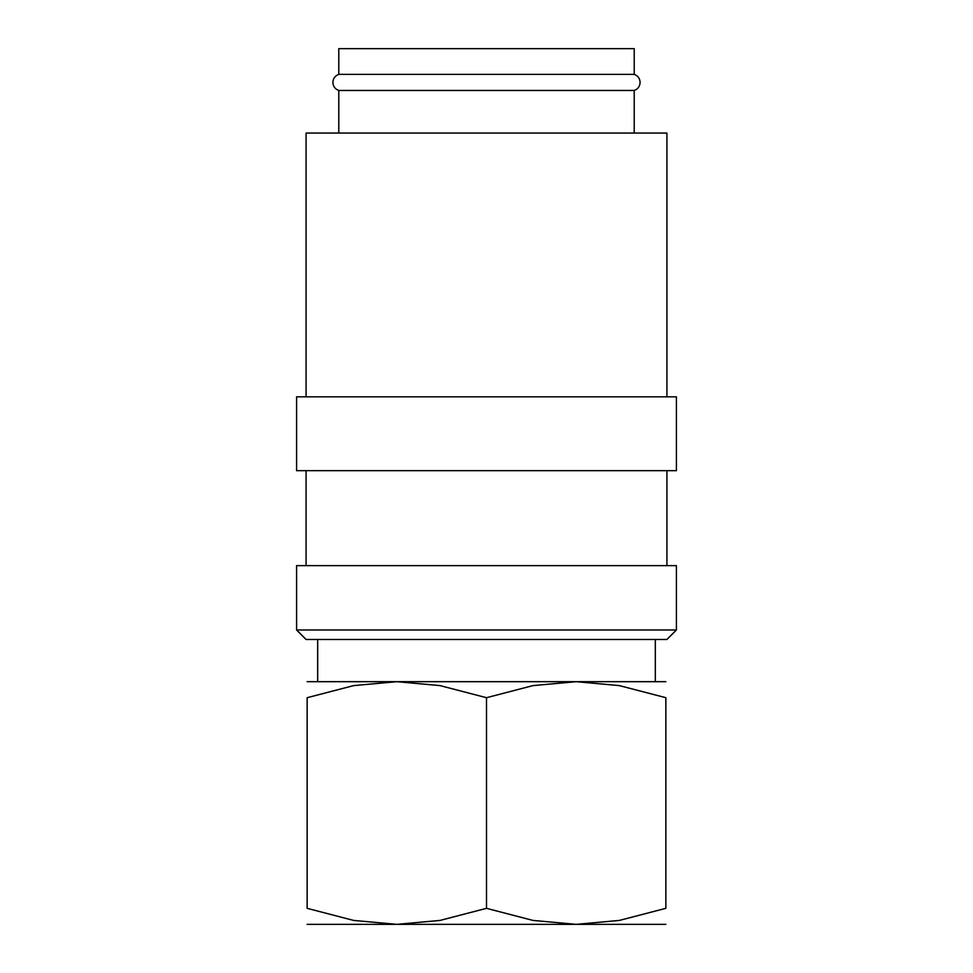 <?xml version="1.0" encoding="UTF-8"?>
<svg xmlns="http://www.w3.org/2000/svg" width="973" height="973" viewBox="0 0 973 973"><rect width="100%" height="100%" fill="white"/><g stroke="black" fill="none" stroke-linecap="round" stroke-linejoin="round"><path stroke-width="1.46" d="M338.786 90.465C335.077 89.066 333.107 86.378 332.888 82.413C333.107 78.448 335.077 75.76 338.786 74.362L634.214 74.362C637.923 75.76 639.893 78.448 640.112 82.413C639.893 86.378 637.923 89.066 634.214 90.465L338.786 90.465L338.786 133.058M486.5 629.993L296.595 629.993L306.081 639.48L666.919 639.48L676.405 629.993L486.5 629.993M676.405 629.993L676.405 565.629L296.595 565.629L296.595 629.993M486.5 396.826L296.595 396.826L296.595 470.677L676.405 470.677L676.405 396.826L486.5 396.826M666.919 396.826L666.919 133.058L306.081 133.058L306.081 396.826M307.14 681.684L396.826 681.684L440.027 685.612L486.5 697.702L532.973 685.612L576.174 681.684L619.375 685.612L665.86 697.702L665.86 908.332L619.375 920.422L576.174 924.35L532.973 920.422L486.5 908.332L440.027 920.422L396.826 924.35L353.625 920.422L307.14 908.332L307.14 697.702L353.625 685.612L396.826 681.684L665.86 681.684M307.14 924.35L665.86 924.35M338.786 74.362L338.786 48.65L634.214 48.65L634.214 74.362M665.86 908.295C665.86 929.774 665.86 929.774 665.86 908.295M307.14 908.295C307.14 929.774 307.14 929.774 307.14 908.295M307.14 697.738C307.14 676.259 307.14 676.259 307.14 697.738M665.86 697.738C665.86 676.259 665.86 676.259 665.86 697.738M486.5 908.332L486.5 697.702M306.081 470.677L306.081 565.629M317.685 639.48L317.685 681.684M655.315 639.48L655.315 681.684M634.214 90.465L634.214 133.058M666.919 470.677L666.919 565.629"/></g></svg>
